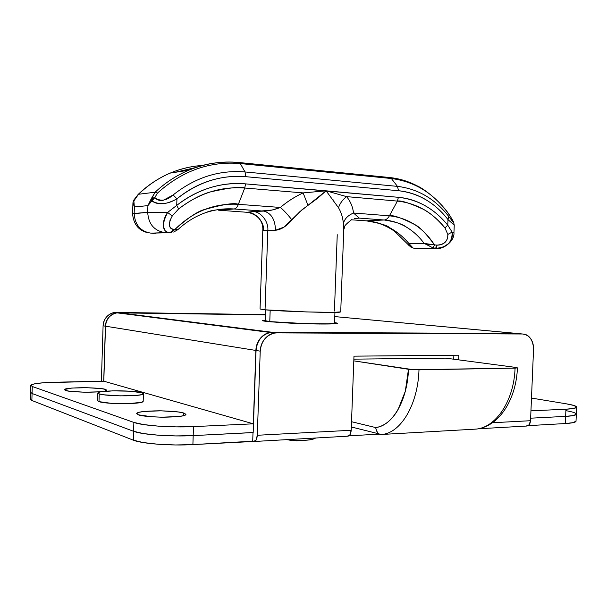 <?xml version="1.0" encoding="UTF-8"?>
<svg xmlns="http://www.w3.org/2000/svg" width="607" height="607" viewBox="0 0 607 607"><rect width="100%" height="100%" fill="white"/><g stroke="black" fill="none" stroke-linecap="round" stroke-linejoin="round"><path stroke-width="0.91" d="M254.697 441.464L347.31 436.213L349.905 434.862L351.203 430.272L257.285 435.272L260.228 351.157C261.268 341.278 266.033 335.254 274.523 333.084L276.891 332.894C272.505 332.871 268.673 334.647 265.403 338.198C262.141 341.771 260.418 346.089 260.228 351.157L256.048 350.482L253.18 432.571L256.048 350.482L260.228 351.157L257.285 435.272L256.086 440.121L253.567 441.479L192.897 444.59L193.193 435.606L253.18 432.571L193.193 435.606L175.855 435.925L158.237 435.204L143.335 433.557L133.586 431.289L32.065 393.488L30.57 392.228L32.065 393.488L133.586 431.289L133.305 440.158L31.867 400.476L30.358 399.194M565.914 410.658C572.993 411.903 576.46 413.109 576.324 414.278C575.876 415.309 572.31 416.007 565.633 416.379L565.944 409.209L530.95 410.848L565.944 409.209C572.621 408.868 576.18 408.215 576.627 407.244C576.764 406.136 573.289 404.99 566.21 403.807L531.489 398.078L566.21 403.807L573.873 405.468L576.65 407.092L573.926 408.412L565.944 409.209L565.633 416.379L530.639 418.185L565.633 416.379L573.615 415.514L576.346 414.111L573.615 415.514L565.633 416.379L530.639 418.185L565.633 416.379L565.322 423.549L528.173 425.644L565.322 423.549C572.006 423.14 575.565 422.396 576.02 421.304L576.316 414.285C575.876 415.309 572.31 416.007 565.633 416.379L565.322 423.549L573.304 422.624L576.028 421.03M353.084 427.411L351.309 427.503L353.084 427.411M379.58 434.104L349.002 435.834L379.58 434.104M347.325 436.213C349.549 436.243 350.846 434.263 351.203 430.272L257.285 435.272C256.943 439.491 255.759 441.57 253.726 441.524L252.709 441.213L253.013 432.518L252.709 441.213L192.897 444.59L175.56 444.969L157.949 444.241L143.055 442.533L133.305 440.158C141.681 443.717 170.984 445.94 192.897 444.59L193.193 435.606C171.28 436.835 141.97 434.68 133.586 431.289L133.305 440.158L31.867 400.476L32.065 393.488L133.586 431.289L143.335 433.557L158.237 435.204L175.855 435.925L193.193 435.606L253.187 432.51L193.193 435.606L193.496 426.615L176.151 426.88L158.533 426.167L143.624 424.581L133.866 422.419L32.27 386.5L30.949 385.043L35.031 383.73L43.719 382.736L103.805 381.196L253.316 423.823L193.496 426.615L253.316 423.823L103.805 381.196L105.504 326.187L255.873 350.451L253.316 423.823L255.873 350.451C256.905 340.641 261.647 334.662 270.092 332.515L272.444 332.325L116.992 312.855C110.117 314.403 106.293 318.842 105.504 326.187L255.873 350.451C256.055 345.429 257.77 341.142 261.018 337.591C264.273 334.062 268.082 332.31 272.444 332.325L118.911 312.734L265.638 314.889L114.526 312.537C107.682 314.077 103.873 318.493 103.091 325.792L105.406 326.171L103.714 381.204L105.406 326.171C106.195 318.827 110.019 314.388 116.893 312.84L265.638 314.874L118.911 312.734C115.345 312.681 112.249 313.971 109.624 316.588C106.999 319.221 105.633 322.416 105.504 326.187L103.805 381.196L55.616 382.213C40.601 382.607 32.323 383.632 30.775 385.308L32.27 386.5L133.866 422.419L133.586 431.289L32.065 393.488L32.27 386.5L31.867 400.476L30.373 399.148M526.178 426.068L529.092 424.832L530.533 420.712L533.53 349.556C533.712 345.284 532.734 341.627 530.601 338.585C528.462 335.55 525.776 334.025 522.544 334.002C529.585 334.981 533.25 340.163 533.53 349.556L530.533 420.712L492.429 422.745L530.533 420.712C530.139 424.278 528.697 426.068 526.201 426.068L477.937 428.808M101.384 381.249L103.091 325.792L105.406 326.171C105.535 322.4 106.908 319.206 109.526 316.573C112.151 313.956 115.247 312.673 118.813 312.719L265.646 314.631L116.438 312.415C112.894 312.37 109.806 313.644 107.189 316.247C104.579 318.865 103.213 322.051 103.091 325.792L101.384 381.249M272.626 332.348L270.267 332.537C261.822 334.685 257.08 340.671 256.048 350.482C256.23 345.451 257.945 341.164 261.192 337.613C264.447 334.085 268.256 332.333 272.626 332.348L517.414 333.524L522.544 334.002L276.891 332.894L272.626 332.348L276.891 332.894L522.544 334.002L517.414 333.524L272.626 332.348M351.203 430.272L353.98 356.157L458.846 355.194L458.657 359.86L458.846 355.194L353.98 356.157L351.203 430.272M453.717 359.207L453.877 355.239L453.717 359.207M334.563 322.62L337.416 323.364C338.129 324.024 322.803 324.32 302.825 323.652L267.201 321.581L290.404 323.159L319.669 324.024L336.551 323.63L336.847 323.03L334.563 322.62M105.481 391.007L105.527 389.413L106.84 390.263C106.65 391.424 99.753 392.076 86.156 392.236C73.819 391.849 66.929 391.242 65.495 390.422L69.661 391.257L84.532 392.213L100.034 391.803L104.928 391.143L106.832 390.301L105.527 389.413L101.27 388.609L86.854 387.698L71.717 388.063L64.463 389.527L65.495 390.422L64.41 389.648C64.6 388.503 71.36 387.843 84.699 387.668C96.892 388.025 103.835 388.601 105.527 389.413L105.481 391.007M183.655 415.712L183.739 413.056L185.932 414.498C185.408 416.121 177.502 417.024 162.221 417.206C148.503 416.706 140.589 415.909 138.479 414.831L152.061 416.804L161.728 417.199L179.277 416.478L184.384 415.499L185.924 414.293L183.739 413.056L178.253 411.963L161.06 410.81L143.958 411.447L138.616 412.381L136.658 413.564L138.479 414.831L136.666 413.511C137.167 411.91 144.883 411 159.8 410.795C173.329 411.235 181.311 411.986 183.739 413.056L183.655 415.712M518.173 333.554L334.783 316.596L517.202 333.501L272.444 332.325L517.983 333.539M265.449 320.155L262.748 320.837L267.201 321.581L262.543 320.625L265.449 320.162M133.586 431.289C141.97 434.68 171.28 436.835 193.193 435.606L193.496 426.615C171.576 427.738 142.258 425.636 133.866 422.419L133.586 431.289M133.783 200.098L134.367 206.957L147.911 205.629L155.134 192.214C165.104 182.821 176.326 175.476 188.815 170.18L194.779 167.889C207.981 163.055 222.594 161.25 238.627 162.479C221.752 160.878 205.143 163.45 188.785 170.195C176.561 175.317 165.347 182.661 155.134 192.214L157.41 193.117C182.237 170.833 209.855 160.976 240.258 163.549C209.855 160.976 182.237 170.833 157.41 193.117L154.815 197.624C157.107 200.173 160.043 201.008 163.632 200.135L173.132 194.953L176.94 198.83L176.728 205.394C186.956 197.343 198.011 191.463 209.893 187.768C221.896 184.058 233.786 182.76 245.569 183.875L398.389 197.313L326.111 190.826L346.612 196.63L397.41 201.092L398.389 197.313C407.866 198.117 416.888 200.978 425.439 205.894C433.884 210.766 441.327 217.2 447.776 225.197L447.996 219.597C441.653 211.327 434.248 204.688 425.795 199.68C417.305 194.672 408.238 191.683 398.579 190.735L245.873 176.683C233.87 175.613 221.912 176.948 209.999 180.689C198.079 184.452 187.055 190.507 176.94 198.83C171.895 201.57 167.456 203.17 163.64 203.626C158.958 204.164 155.035 203.262 151.871 200.925L154.815 197.624L151.416 199.862L151.871 200.925L147.911 205.629L147.698 212.321L132.592 213.846L134.162 213.459L134.367 206.957L134.162 213.459L147.698 212.321L147.911 205.629L134.367 206.957L133.844 200.697L138.54 194.263L155.134 192.214L138.54 194.263L133.206 201.85L133.768 200.113M206.297 212.458L206.388 212.427C210.705 210.197 219.916 209.043 234.029 208.975L263.749 211.099L234.036 208.975L218.497 210.181L246.928 212.283L252.823 211.524C260.669 211.373 268.78 221.654 267.824 230.364L263.559 230.69C264.576 222.063 255.539 212.01 246.928 212.283L272.133 210.022L280.404 207.45L238.361 204.324C214.582 202.958 193.466 211.289 175.013 229.325L171.318 232.633L151.029 233.171C140.528 231.457 134.906 224.886 134.162 213.459C134.906 224.886 140.528 231.457 151.029 233.171L164.899 232.595C154.186 230.827 148.449 224.066 147.698 212.321L167.585 212.465L176.728 205.394L178.61 208.945C198.997 193.216 221.039 186.243 244.742 188.026L245.569 183.875L244.742 188.026C240.941 186.379 229.507 187.669 210.439 191.895C200.727 194.619 190.12 200.302 178.61 208.945L172.297 215.917L169.975 220.531L169.399 224.916C169.679 227.587 170.931 229.036 173.162 229.264L175.013 229.325C188.375 217.526 198.261 210.925 204.673 209.506C223.232 204.301 234.461 202.571 238.361 204.324L244.742 188.026L303.128 192.905L244.742 188.026L238.361 204.324L280.404 207.45C287.232 201.585 294.812 196.736 303.128 192.905L326.111 190.826L245.569 183.875C220.94 181.933 197.996 189.103 176.728 205.394L176.94 198.83C198.034 182.077 221.009 174.695 245.873 176.69L245.016 171.956L245.873 176.69L398.579 190.735L397.441 186.372L245.016 171.956C219.104 169.823 195.143 177.487 173.132 194.953C195.143 177.487 219.104 169.823 245.016 171.956L397.441 186.372C418.048 188.876 435.196 198.959 448.884 216.608L452.959 221.942C453.793 222.966 453.717 222.443 452.746 220.371L450.212 216.206C435.219 194.24 415.605 181.675 391.371 178.519L397.441 186.372L391.371 178.511L240.311 163.556L245.016 171.956L240.311 163.556L391.371 178.511M334.54 323.174L328.182 323.819L305.071 323.592L269.774 321.611L270.092 312.552M262.831 229.461L260.054 309.001L265.039 309.813L267.824 230.364L263.559 230.69L262.861 228.68C262.436 220.151 257.391 214.681 247.724 212.291M337.242 234.712L334.427 311.027M270.176 310.223L269.774 321.611L265.434 320.708L265.813 309.881M340.717 311.96L343.767 229.696L343.372 223.551C342.932 217.746 341.309 212.473 338.501 207.738L326.111 190.826L307.969 205.333L303.128 192.905L326.111 190.826L317.575 198.284L301.717 210.022L284.046 227.101L275.51 230.235L267.824 230.364L265.039 309.813L306.376 311.93L333.418 312.377L340.724 311.884M357.144 216.342L359.238 218.11L384.231 220C395.233 221.737 402.585 224.082 406.295 227.033C413.253 231.214 419.202 236.669 424.126 243.392L408.981 243.597C403.488 237.026 397.016 231.707 389.573 227.648C387.251 225.349 379.481 223.073 366.256 220.834L384.239 220L359.238 218.11L354.458 218.603M397.684 232.845C388.192 225.728 377.713 221.73 366.256 220.834L351.332 219.795M366.256 220.834L384.239 220C386.158 219.84 387.881 218.452 389.413 215.826L353.524 213.019L389.413 215.826L397.41 201.092L346.612 196.63C350.474 201.387 352.781 206.85 353.524 213.019L359.238 218.11M389.307 177.487L390.142 177.57L389.307 177.487M397.41 201.092C416.273 203.155 432.123 212.101 444.961 227.913L447.837 234.439C448.012 241.017 444.423 244.575 437.086 245.114L434.513 244.917L437.086 245.114C440.333 245.228 443.08 244.219 445.326 242.094L447.617 238.483L447.837 234.439L444.961 227.913C437.594 219.241 430.424 213.049 423.451 209.324C409.444 202.981 400.764 200.234 397.41 201.092L389.413 215.826C392.835 214.84 401.288 217.761 414.786 224.598C419.483 226.692 426.061 233.467 434.513 244.917L432.996 247.861L424.126 243.392L408.981 243.597L413.109 248.013L414.672 248.362L436.919 248.309L415.135 248.4M247.481 212.321L218.497 210.181L234.036 208.975C235.797 208.778 237.238 207.23 238.361 204.324C237.238 207.23 235.797 208.778 234.036 208.975C224.711 208.33 215.493 209.483 206.372 212.427C196.296 215.773 186.918 221.403 178.238 229.309L177.54 229.772L173.162 229.264C172.077 231.472 170.491 232.61 168.42 232.678L165.051 230.85L163.344 226.145C163.093 221.676 164.505 217.116 167.585 212.465L147.698 212.321C148.449 224.066 154.186 230.827 164.899 232.595L168.822 232.709C170.886 232.648 172.464 231.51 173.556 229.317C172.464 231.51 170.886 232.648 168.822 232.709L171.318 232.633L175.013 229.325L178.23 229.325M201.076 214.377L204.87 212.936M238.627 162.479L240.258 163.549M202.556 165.521C194.68 165.787 185.75 167.585 175.764 170.924L170.157 173.109L188.815 170.18M196 167.486L174.626 172.411M138.54 194.263C148.123 185.052 158.67 177.995 170.18 173.101C180.734 168.655 191.501 166.128 202.472 165.514M238.946 162.471L240.311 163.556M391.371 178.519C415.605 181.675 435.219 194.24 450.212 216.206L452.746 220.371C453.71 222.382 453.755 222.883 452.898 221.874L448.884 216.608C435.272 199.043 418.215 188.974 397.729 186.402M398.579 190.735C418.367 193.072 434.84 202.692 447.996 219.597L448.884 216.608L447.996 219.597L447.776 225.197C434.445 208.778 417.988 199.483 398.389 197.313L397.418 201.092M453.953 232.534L452.109 232.071L447.776 225.197L444.961 227.913L447.776 225.197L452.109 232.071L453.945 232.481L453.459 232.701M424.126 243.392L432.996 247.861L434.513 244.917L424.126 243.392L429.445 244.902M434.513 244.917C423.208 227.564 408.17 217.867 389.413 215.826C387.881 218.452 386.158 219.84 384.231 220L384.239 220C394.429 220.872 403.708 224.522 412.062 230.948M265.039 309.813C281.033 311.414 336.255 313.091 340.155 312.119M333.326 200.113L332.712 199.263M307.969 205.333L299.577 211.934L291.929 219.977C288.022 214.863 284.175 210.69 280.404 207.45C287.248 201.585 294.82 196.736 303.128 192.905L307.969 205.333M291.929 219.977C286.329 226.419 280.851 229.841 275.51 230.235C275.13 219.43 271.208 213.057 263.749 211.099C268.711 211.031 274.258 209.81 280.404 207.45C284.175 210.69 288.022 214.863 291.929 219.977M252.823 211.524L263.749 211.099C271.208 213.057 275.13 219.43 275.51 230.235L267.824 230.364C268.78 221.654 260.669 211.373 252.823 211.524M262.899 230.091L262.861 228.687M246.928 212.283C255.539 212.01 264.576 222.063 263.559 230.69M343.372 223.551C344.488 218.93 347.872 215.424 353.524 213.019C347.872 215.424 344.488 218.93 343.372 223.551C342.841 217.518 341.225 212.253 338.501 207.738C339.92 203.391 342.621 199.688 346.612 196.63C350.467 201.387 352.773 206.85 353.524 213.019M326.111 190.826L346.612 196.63C342.621 199.688 339.92 203.391 338.501 207.738M269.774 321.611C283.583 323.281 330.648 324.608 334.055 323.44M132.903 203.899L132.963 202.943L134.367 206.957L132.963 202.943L132.903 203.815M454.241 225.189L447.996 219.597M439.013 248.149L436.342 248.339M453.156 221.274L452.746 220.371M451.016 217.458L450.212 216.206C441.585 202.184 424.263 188.952 417.328 185.939C408.769 181.447 399.702 178.663 390.134 177.57L239.302 162.547M452.109 232.071C452.959 236.229 451.767 240.091 448.527 243.65L442.943 247.231C439.673 248.142 437.457 248.475 436.312 248.233C447.23 247.421 452.496 242.034 452.109 232.071L447.837 234.439L452.109 232.071M414.892 248.384L413.109 248.013L408.981 243.597L408.769 245.274L411.174 247.292L413.109 248.013L411.197 247.307L409.619 245.198M437.086 245.114L436.312 248.233L437.086 245.114M436.516 245.107L435.735 248.21L436.516 245.107M432.996 247.861L435.735 248.21M173.132 194.953C166.462 200.849 160.354 201.736 154.815 197.624L151.871 200.925C159.155 205.113 167.509 204.415 176.94 198.83L173.132 194.953M147.911 205.629L151.871 200.925L151.226 198.762L147.911 205.629M155.134 192.214L151.226 198.762L154.815 197.624L157.41 193.117L155.134 192.214M151.416 199.862L154.026 197.692L151.226 198.762L151.416 199.862M168.42 232.678C170.491 232.61 172.077 231.472 173.162 229.264C168.511 227.815 168.222 223.368 172.297 215.917L167.585 212.465C161.811 223.869 162.092 230.607 168.42 232.678M178.61 208.945L176.728 205.394L167.585 212.465L172.297 215.917L178.61 208.945M156.037 233.263L152.736 233.376M380.968 434.453C378.351 434.491 376.575 432.192 375.65 427.556C392.388 426 407.54 400.37 408.473 369.276L405.317 391.249L398.048 409.626C395.005 414.922 391.553 419.103 387.691 422.168C383.836 425.219 379.823 427.009 375.65 427.556C376.864 432.616 378.867 434.923 381.682 434.468C400.544 433.315 417.942 404.808 418.989 369.853L408.473 369.276L353.805 360.869L413.413 369.724L515.07 368.123C514.038 400.969 495.691 427.897 475.607 429.126L381.682 434.468L475.607 429.126C495.691 427.897 514.038 400.969 515.07 368.123L418.989 369.853C417.942 404.808 400.544 433.315 381.682 434.468L381.416 434.475M515.07 368.123L517.414 367.865L515.586 367.394L445.667 358.138L353.866 359.147L445.667 358.138L515.586 367.394L517.414 367.865L515.07 368.123M375.65 427.556L351.529 421.721L375.65 427.556M97.841 393.048L97.606 400.628L98.994 401.629L99.229 393.89L98.994 401.629C105.724 404.27 140.763 404.315 142.911 401.728M98.084 392.638C100.527 390.195 134.329 390.293 141.742 392.721L129.746 391.181L112.636 390.87L99.973 391.97L97.864 392.888L99.229 393.89L103.949 394.816L120.178 395.863L136.651 395.385L141.666 394.641L143.427 393.708L141.742 392.721M143.153 394.08C141.014 396.515 105.967 396.394 99.229 393.89M98.994 401.629L111.081 403.314L128.851 403.602L141.423 402.327L143.184 401.273M289.934 440.052L289.099 439.999M289.918 440.371L291.208 440.492M314.229 438.087L313.72 438.838C311.33 440.492 296.466 440.97 286.383 439.665C298.052 440.803 306.914 440.636 312.969 439.164M302.552 440.462L296.299 440.826M30.358 399.216L30.555 392.395M270.449 332.507L274.63 333.046M114.67 312.522L116.976 312.817M270.206 332.477L117.136 312.833M576.627 407.251L576.316 414.285M30.562 392.289L30.76 385.362M170.188 173.101C158.48 178.056 147.812 185.158 138.184 194.399L133.737 200.173L132.994 202.465M452.89 221.851L451.342 217.974M188.785 170.195C192.502 168.852 192.442 168.207 206.304 164.596C217.321 162.152 228.3 161.47 239.249 162.547M371.12 221.38C380.832 222.852 391.394 228.763 394.929 231.639L408.587 245.023M343.767 229.696L344.761 226.707C344.108 226.161 346.4 223.801 351.643 219.628M334.533 323.25L334.935 312.362M132.592 213.793L132.903 203.861M438.831 248.18C441.775 249.249 454.81 242.117 453.953 232.489L454.241 225.288M454.241 225.296C453.861 222.86 453.429 221.73 452.936 221.919M132.91 203.497L132.979 202.579M132.584 213.831C133.494 223.816 138.199 230.023 146.712 232.443M173.655 232.056L177.912 229.621M517.414 367.865C516.352 398.245 500.259 424.316 479.606 428.451M351.332 426.971L379.178 433.914M143.176 401.386L143.419 393.761M315.822 437.996L313.72 438.838"/></g></svg>
